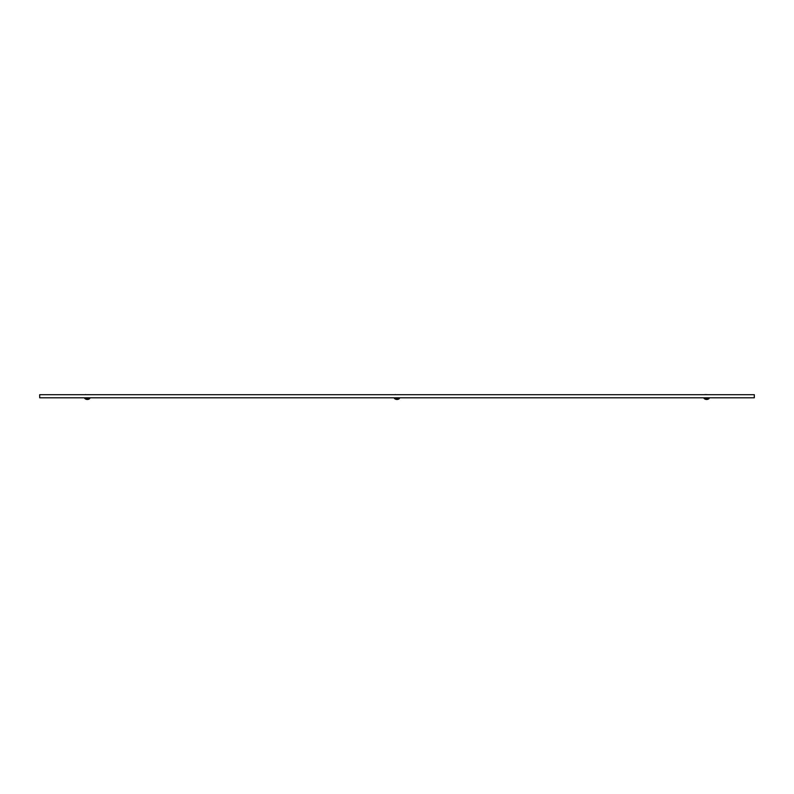 <?xml version="1.0" encoding="UTF-8"?>
<svg xmlns="http://www.w3.org/2000/svg" width="794" height="794" viewBox="0 0 794 794"><rect width="100%" height="100%" fill="white"/><g stroke="black" fill="none" stroke-linecap="round" stroke-linejoin="round"><path stroke-width="1.19" d="M705.707 394.678L704.953 394.697M704.417 394.697L704.973 394.549M396.047 394.678L395.293 394.697M394.757 394.697L395.313 394.549M86.387 394.678L85.633 394.697M85.097 394.697L85.653 394.549M704.04 398.389L709.28 397.953L704.04 398.389M705.707 394.578L707.613 394.678M709.042 398.618A3.811 3.811 0 0 1 706.898 399.451L706.422 399.451A3.811 3.811 0 0 1 704.278 398.618L709.042 398.389M707.553 394.697L708.089 394.697M394.38 398.389L399.62 397.953L394.38 398.389M396.047 394.697L397.953 394.678M399.382 398.618A3.811 3.811 0 0 1 397.238 399.451L396.762 399.451A3.811 3.811 0 0 1 394.618 398.618L399.382 398.389M397.893 394.697L398.429 394.697M84.72 398.389L89.96 397.953L84.72 398.389M86.387 394.697L88.293 394.678M89.722 398.618A3.811 3.811 0 0 1 87.578 399.451L87.102 399.451A3.811 3.811 0 0 1 84.958 398.618L89.722 398.389M88.233 394.697L88.769 394.697M39.7 397.794L754.3 397.794L754.3 394.697L39.7 394.697L39.7 397.794"/></g></svg>
